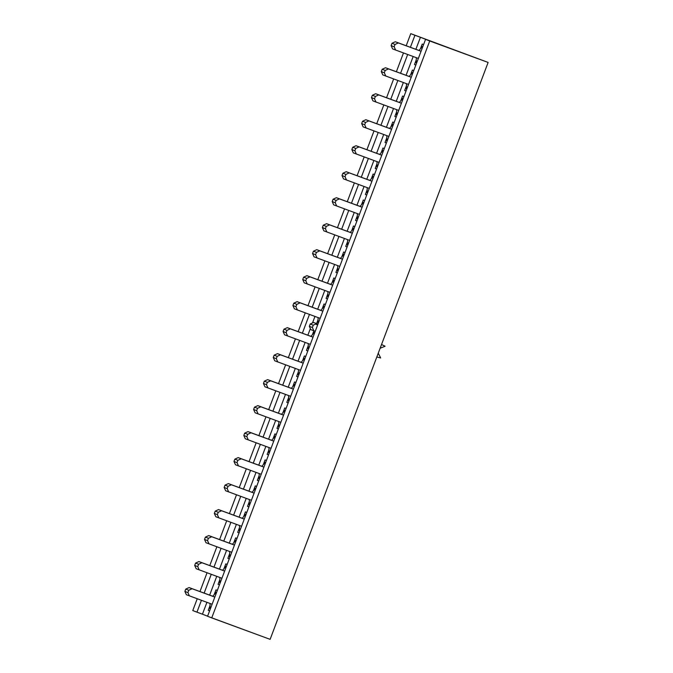 <?xml version="1.0" encoding="UTF-8"?>
<svg xmlns="http://www.w3.org/2000/svg" width="673" height="673" viewBox="0 0 673 673"><rect width="100%" height="100%" fill="white"/><g stroke="black" fill="none" stroke-linecap="round" stroke-linejoin="round"><path stroke-width="1.01" d="M418.354 58.433L392.611 48.919L391.114 45.621L391.997 43.291L395.034 44.46L398.349 42.929L421.054 51.274L419.018 50.467L422.35 46.504L422.795 46.664M391.997 43.291L395.312 41.751L398.349 42.929M395.312 41.751L419.018 50.467M416.646 62.942L416.2 62.774L416.309 57.685M422.35 46.504L422.795 46.673M395.64 50.088L394.151 46.79L395.034 44.46M391.114 45.621L394.151 46.79M408.528 84.428L382.786 74.905L381.297 71.607L382.18 69.277L385.208 70.446L388.523 68.915L411.237 77.26M382.18 69.277L385.494 67.746L388.523 68.915M385.494 67.746L409.192 76.453L412.532 72.499L412.978 72.659M406.829 88.937L406.383 88.769L406.492 83.679M412.532 72.499L412.97 72.667M409.192 76.453L411.245 77.244M385.822 76.083L384.325 72.777L385.208 70.446M381.297 71.607L384.325 72.777M398.71 110.414L372.968 100.9L371.471 97.602L372.354 95.272L375.391 96.441L378.706 94.91L401.411 103.255M372.354 95.272L375.669 93.732L378.706 94.91M375.669 93.732L399.375 102.447L402.706 98.485L403.152 98.653L402.706 98.485M397.003 114.932L396.557 114.755L396.666 109.665M399.375 102.447L401.419 103.238M375.997 102.069L374.508 98.771L375.391 96.441M371.471 97.602L374.508 98.771M388.885 136.409L363.142 126.886L361.653 123.588L362.537 121.258L365.565 122.427L368.888 120.896L391.593 129.241M362.537 121.258L365.851 119.727L368.888 120.896M365.851 119.727L389.558 128.442L392.889 124.48L393.335 124.64L392.889 124.48M387.185 140.918L386.739 140.75L386.849 135.66M389.558 128.442L391.602 129.224M366.179 128.063L364.69 124.757L365.565 122.427M361.653 123.588L364.69 124.757M379.067 162.395L353.325 152.88L351.836 149.583L352.711 147.252L355.748 148.422L359.062 146.891L381.776 155.236M352.711 147.252L356.034 145.721L359.062 146.891M356.034 145.721L379.732 154.428L383.063 150.466L383.509 150.634L383.063 150.466M377.36 166.912L376.922 166.736L377.023 161.646M379.732 154.428L381.776 155.219M356.354 154.05L354.864 150.752L355.748 148.422M351.836 149.583L354.864 150.752M369.241 188.39L343.499 178.875L342.01 175.569L342.894 173.239L345.922 174.416L349.245 172.877L371.95 181.222L369.914 180.423L373.246 176.461L373.692 176.62L373.246 176.461M342.894 173.239L346.208 171.708L349.245 172.877M346.208 171.708L369.914 180.423M367.542 192.899L367.096 192.73L367.206 187.641M346.536 180.044L345.047 176.747L345.922 174.416M342.01 175.569L345.047 176.747M359.424 214.376L333.682 204.861L332.193 201.564L333.068 199.233L336.105 200.403L339.419 198.872L362.133 207.217L360.089 206.409L363.42 202.447L363.874 202.615L363.42 202.447M333.068 199.233L336.391 197.702L339.419 198.872M336.391 197.702L360.089 206.409M357.716 218.893L357.279 218.717L357.38 213.627M336.719 206.031L335.221 202.733L336.105 200.403M332.193 201.564L335.221 202.733M349.607 240.37L323.864 230.856L322.367 227.55L323.25 225.219L326.279 226.397L329.602 224.858L352.307 233.211L350.271 232.404L353.603 228.441L354.048 228.601L353.603 228.441M323.25 225.219L326.565 223.688L329.602 224.858M326.565 223.688L350.271 232.404M347.899 244.879L347.453 244.711L347.562 239.622M326.893 232.025L325.404 228.727L326.279 226.397M322.367 227.55L325.404 228.727M339.781 266.365L314.039 256.842L312.55 253.544L313.425 251.214L316.461 252.383L319.776 250.852L342.49 259.198M313.425 251.214L316.747 249.683L319.776 250.852M316.747 249.683L340.445 258.39L343.785 254.428L344.231 254.596L343.785 254.428M338.073 270.874L337.636 270.697L337.745 265.608M340.445 258.39L342.498 259.181M317.076 258.011L315.578 254.714L316.461 252.383M312.55 253.544L315.578 254.714M329.963 292.351L304.221 282.837L302.724 279.531L303.607 277.2L306.644 278.378L309.959 276.847L332.664 285.192L330.628 284.385L333.959 280.422L334.405 280.582L333.959 280.422M303.607 277.2L306.922 275.669L309.959 276.847M306.922 275.669L330.628 284.385M328.256 296.86L327.81 296.692L327.919 291.602M307.25 284.006L305.761 280.708L306.644 278.378M302.724 279.531L305.761 280.708M320.138 318.346L294.395 308.823L292.906 305.525L293.79 303.195L296.818 304.364L300.141 302.833L322.847 311.178M293.79 303.195L297.104 301.664L300.141 302.833M297.104 301.664L320.811 310.371L324.142 306.408L324.588 306.577L324.142 306.408M318.438 322.855L317.993 322.687L318.102 317.589M320.811 310.371L322.855 311.162M297.432 310.001L295.935 306.695L296.818 304.364M292.906 305.525L295.935 306.695M310.32 344.332L284.578 334.817L283.081 331.511L283.964 329.181L287.001 330.359L290.315 328.828L313.029 337.173L310.985 336.365L314.316 332.403L314.762 332.563M283.964 329.181L287.278 327.65L290.315 328.828M287.278 327.65L310.985 336.365M308.613 348.841L308.167 348.673L308.276 343.583M314.316 332.403L314.762 332.571M287.607 335.987L286.118 332.689L287.001 330.359M283.081 331.511L286.118 332.689M300.495 370.327L274.752 360.804L273.263 357.506L274.147 355.176L277.175 356.345L280.498 354.814L303.203 363.159M274.147 355.176L277.461 353.645L280.498 354.814M277.461 353.645L301.168 362.352L304.499 358.389L304.945 358.558M298.795 374.836L298.349 374.668L298.459 369.578M304.499 358.389L304.945 358.566M301.168 362.352L303.212 363.142M277.789 361.981L276.3 358.675L277.175 356.345M273.263 357.506L276.3 358.675M290.677 396.313L264.935 386.798L263.446 383.501L264.321 381.17L267.358 382.34L270.672 380.809L293.386 389.154M264.321 381.17L267.644 379.631L270.672 380.809M267.644 379.631L291.342 388.346L294.673 384.384L295.119 384.552L294.673 384.384M288.969 400.83L288.532 400.654L288.633 395.564M291.342 388.346L293.386 389.137M267.963 387.968L266.474 384.67L267.358 382.34M263.446 383.501L266.474 384.67M280.851 422.308L255.109 412.785L253.62 409.487L254.503 407.157L257.532 408.326L260.855 406.795L283.56 415.14M254.503 407.157L257.818 405.626L260.855 406.795M257.818 405.626L281.524 414.332L284.856 410.379L285.302 410.538L284.856 410.379M279.152 426.817L278.706 426.648L278.815 421.559M281.524 414.332L283.569 415.123M258.146 413.962L256.657 410.656L257.532 408.326M253.62 409.487L256.657 410.656M271.034 448.294L245.292 438.779L243.803 435.481L244.678 433.151L247.714 434.321L251.029 432.789L273.743 441.135M244.678 433.151L248.001 431.612L251.029 432.789M248.001 431.612L271.699 440.327L275.038 436.365L275.484 436.533L275.038 436.365M269.326 452.811L268.889 452.635L268.99 447.545M271.699 440.327L273.743 441.118M248.329 439.949L246.831 436.651L247.714 434.321M243.803 435.481L246.831 436.651M261.217 474.288L235.474 464.765L233.977 461.468L234.86 459.137L237.897 460.307L241.212 458.776L263.917 467.121M234.86 459.137L238.175 457.606L241.212 458.776M238.175 457.606L261.881 466.322L265.212 462.359L265.658 462.519L265.212 462.359M259.509 478.797L259.063 478.629L259.172 473.54M261.881 466.322L263.925 467.104M238.503 465.943L237.014 462.637L237.897 460.307M233.977 461.468L237.014 462.637M251.391 500.275L225.648 490.76L224.159 487.462L225.034 485.132L228.071 486.301L231.386 484.77L254.1 493.116L252.055 492.308L255.395 488.346L255.841 488.514L255.395 488.346M225.034 485.132L228.357 483.601L231.386 484.77M228.357 483.601L252.055 492.308M249.691 504.792L249.246 504.615L249.355 499.526M228.685 491.929L227.188 488.632L228.071 486.301M224.159 487.462L227.188 488.632M241.573 526.269L215.831 516.755L214.334 513.449L215.217 511.118L218.254 512.296L221.568 510.757L244.274 519.11M215.217 511.118L218.532 509.587L221.568 510.757M218.532 509.587L242.238 518.303L245.569 514.34L246.015 514.5L245.569 514.34M239.866 530.778L239.42 530.61L239.529 525.52M242.238 518.303L244.282 519.093M218.86 517.924L217.371 514.626L218.254 512.296M214.334 513.449L217.371 514.626M231.748 552.264L206.005 542.741L204.516 539.443L205.4 537.113L208.428 538.282L211.751 536.751L234.456 545.096L232.421 544.289L235.752 540.326L236.198 540.495L235.752 540.326M205.4 537.113L208.714 535.582L211.751 536.751M208.714 535.582L232.421 544.289M230.048 556.773L229.602 556.596L229.712 551.507M209.042 543.91L207.553 540.612L208.428 538.282M204.516 539.443L207.553 540.612M221.93 578.25L196.188 568.735L194.69 565.429L195.574 563.099L198.611 564.277L201.925 562.737L224.639 571.091L222.595 570.283L225.926 566.321L226.372 566.481L225.926 566.321M195.574 563.099L198.897 561.568L201.925 562.737M198.897 561.568L222.595 570.283M220.222 582.759L219.777 582.591L219.886 577.501M199.216 569.905L197.727 566.607L198.611 564.277M194.69 565.429L197.727 566.607M212.104 604.245L186.362 594.722L184.873 591.424L185.756 589.094L188.785 590.263L192.108 588.732L214.813 597.077L212.777 596.27L216.109 592.307L216.555 592.476L216.109 592.307M185.756 589.094L189.071 587.563L192.108 588.732M189.071 587.563L212.777 596.27M210.405 608.754L209.959 608.577L210.069 603.488M189.399 595.891L187.91 592.593L188.785 590.263M184.873 591.424L187.91 592.593M208.243 610.335L209.606 610.865L208.243 610.335L209.614 610.84L208.243 610.335L210.018 605.624L208.243 610.335M488.127 62.438L410.766 33.65L406.198 45.756L410.766 33.65L414.938 35.265L410.395 47.295L414.938 35.265L410.766 33.65L488.127 62.438L414.938 35.265L420.44 37.284L415.889 49.314L420.44 37.284L431.057 41.381L425.555 39.362L207.562 616.275L270.125 639.35L488.127 62.438L429.727 40.977L211.734 617.89L270.125 639.35L488.127 62.438M215.974 589.876L214.191 594.587L215.974 589.876L217.337 590.398L215.974 589.876M227.163 564.411L225.8 563.881L224.016 568.592L225.8 563.881L227.163 564.411M218.06 584.349L219.432 584.854L218.06 584.349L219.844 579.638L218.06 584.349M236.98 538.417L235.617 537.895L233.834 542.606L235.617 537.895L236.98 538.417M227.886 558.354L229.249 558.884L227.886 558.354L229.257 558.859L227.886 558.354L229.661 553.643L227.886 558.354M246.798 512.431L245.435 511.901L243.66 516.612L245.435 511.901L246.798 512.431M237.704 532.368L239.066 532.89L237.704 532.368L239.066 532.89L237.704 532.368L239.487 527.657L237.704 532.368M256.623 486.436L255.26 485.906L253.477 490.617L255.26 485.906L256.623 486.436M247.529 506.374L248.892 506.904L247.529 506.374L248.892 506.904L247.529 506.374L249.304 501.663L247.529 506.374M266.441 460.45L265.078 459.92L263.303 464.631L265.078 459.92L266.441 460.45M257.347 480.387L258.71 480.909L257.347 480.387L258.71 480.909L257.347 480.387L259.13 475.676L257.347 480.387M276.267 434.455L274.904 433.925L273.12 438.636L274.904 433.925L276.267 434.455M267.164 454.393L268.535 454.923L267.164 454.393L268.535 454.923L267.164 454.393L268.948 449.682L267.164 454.393M286.084 408.461L284.721 407.939L282.946 412.65L284.721 407.939L286.084 408.461M276.99 428.407L278.353 428.928L276.99 428.407L278.353 428.928L276.99 428.407L278.773 423.696L276.99 428.407M295.91 382.474L294.547 381.944L292.763 386.655L294.547 381.944L295.91 382.474M286.807 402.412L288.17 402.942L286.807 402.412L288.179 402.917L286.807 402.412L288.591 397.701L286.807 402.412M305.727 356.48L304.364 355.958L302.581 360.669L304.364 355.958L305.727 356.48M296.633 376.417L297.996 376.947L296.633 376.417L298.004 376.922L296.633 376.417L298.408 371.715L296.633 376.417M306.451 350.431L307.813 350.961L306.451 350.431L307.822 350.936L306.451 350.431L308.234 345.72L306.451 350.431M315.242 331.309L313.862 330.805L312.407 334.674L313.87 330.813L312.365 327.507L313.248 325.177L316.562 323.646L317.942 324.15M325.37 304.499L324.007 303.977L322.224 308.688L324.007 303.977L325.37 304.499M316.276 324.436L317.639 324.966L316.276 324.436M316.571 323.646L318.051 319.725L316.571 323.646L313.534 322.468L316.596 323.595M335.188 278.513L333.825 277.983L332.05 282.694L333.825 277.983L335.188 278.513M326.094 298.45L327.465 298.955L326.094 298.45L327.877 293.739L326.094 298.45M345.013 252.518L343.651 251.996L341.867 256.707L343.651 251.996L345.013 252.518M335.92 272.456L337.282 272.986L335.92 272.456L337.291 272.96L335.92 272.456L337.695 267.745L335.92 272.456M354.831 226.532L353.468 226.002L351.693 230.713L353.468 226.002L354.831 226.532M345.737 246.469L347.1 246.991L345.737 246.469L347.1 246.991L345.737 246.469L347.52 241.758L345.737 246.469M364.657 200.537L363.294 200.016L361.51 204.727L363.294 200.016L364.657 200.537M355.554 220.475L356.917 221.005L355.554 220.475L356.926 220.98L355.554 220.475L357.338 215.764L355.554 220.475M374.474 174.551L373.111 174.021L371.336 178.732L373.111 174.021L374.474 174.551M365.38 194.489L366.743 195.01L365.38 194.489L366.743 195.01L365.38 194.489L367.155 189.778L365.38 194.489M384.3 148.556L382.937 148.026L381.154 152.737L382.937 148.026L384.3 148.556M375.198 168.494L376.56 169.024L375.198 168.494L376.569 168.999L375.198 168.494L376.981 163.783L375.198 168.494M394.117 122.562L392.754 122.04L390.971 126.751L392.754 122.04L394.117 122.562M385.023 142.508L386.386 143.029L385.023 142.508L386.386 143.029L385.023 142.508L386.798 137.797L385.023 142.508M403.935 96.576L402.572 96.046L400.797 100.757L402.572 96.046L403.935 96.576M394.841 116.513L396.204 117.043L394.841 116.513L396.212 117.018L394.841 116.513L396.624 111.802L394.841 116.513M413.76 70.581L412.398 70.059L410.614 74.77L412.398 70.059L413.76 70.581M404.666 90.527L406.029 91.048L404.666 90.527L406.038 91.023L404.666 90.527L406.442 85.816L404.666 90.527M423.578 44.595L422.215 44.065L420.44 48.776L422.215 44.065L423.578 44.595M414.484 64.532L415.847 65.062L414.484 64.532L415.855 65.037L414.484 64.532L416.267 59.821L414.484 64.532M407.67 54.505L400.57 73.29L407.67 54.505M397.844 80.499L390.752 99.276L397.844 80.499M388.027 106.494L380.926 125.271L388.027 106.494M378.201 132.48L371.109 151.257L378.201 132.48M368.383 158.475L361.283 177.251L368.383 158.475M358.558 184.461L351.466 203.238L358.558 184.461M348.74 210.456L341.648 229.232L348.74 210.456M338.923 236.442L331.823 255.218L338.923 236.442M329.097 262.436L322.005 281.213L329.097 262.436M319.28 288.423L312.179 307.208L319.28 288.423M309.454 314.417L302.362 333.194L309.454 314.417M299.636 340.403L292.536 359.189L299.636 340.403M289.811 366.398L282.719 385.175L289.811 366.398M279.993 392.393L272.901 411.169L279.993 392.393M270.176 418.379L263.076 437.156L270.176 418.379M260.35 444.373L253.258 463.15L260.35 444.373M250.533 470.36L243.433 489.136L250.533 470.36M240.707 496.354L233.615 515.131L240.707 496.354M230.889 522.341L223.789 541.117L230.889 522.341M221.064 548.335L213.972 567.112L221.064 548.335M211.246 574.321L204.146 593.098L211.246 574.321M201.42 600.316L196.945 612.178L192.772 610.562L197.231 598.768L192.772 610.562L202.438 614.197L196.945 612.178L201.42 600.316M413.163 56.532L406.071 75.309L413.163 56.532M403.346 82.518L396.246 101.295L403.346 82.518M393.52 108.513L386.428 127.29L393.52 108.513M383.703 134.499L376.602 153.276L383.703 134.499M373.877 160.494L366.785 179.27L373.877 160.494M364.059 186.48L356.959 205.257L364.059 186.48M354.234 212.475L347.142 231.251L354.234 212.475M344.416 238.461L337.324 257.246L344.416 238.461M334.599 264.455L327.499 283.232L334.599 264.455M324.773 290.442L317.681 309.227L324.773 290.442M314.956 316.436L312.491 322.956L314.956 316.436M310.354 328.601L307.855 335.213L310.354 328.601M305.13 342.431L298.038 361.208L305.13 342.431M295.312 368.417L288.212 387.194L295.312 368.417M285.487 394.412L278.395 413.188L285.487 394.412M275.669 420.398L268.569 439.175L275.669 420.398M265.843 446.392L258.752 465.169L265.843 446.392M256.026 472.379L248.934 491.155L256.026 472.379M246.209 498.373L239.108 517.15L246.209 498.373M236.383 524.36L229.291 543.145L236.383 524.36M226.565 550.354L219.465 569.131L226.565 550.354M216.74 576.34L209.648 595.125L216.74 576.34M206.922 602.335L202.438 614.197L207.595 616.182L202.438 614.197L206.922 602.335M403.472 52.965L396.372 71.742L403.472 52.965M393.646 78.96L386.554 97.736L393.646 78.96M383.829 104.946L376.729 123.723L383.829 104.946M374.003 130.941L366.911 149.717L374.003 130.941M364.186 156.927L357.094 175.703L364.186 156.927M354.368 182.921L347.268 201.698L354.368 182.921M344.542 208.908L337.451 227.693L344.542 208.908M334.725 234.902L327.625 253.679L334.725 234.902M324.899 260.888L317.807 279.674L324.899 260.888M315.082 286.883L307.982 305.66L315.082 286.883M305.256 312.878L298.164 331.654L305.256 312.878M295.439 338.864L288.338 357.641L295.439 338.864M285.621 364.859L278.521 383.635L285.621 364.859M275.795 390.845L268.704 409.621L275.795 390.845M265.978 416.839L258.878 435.616L265.978 416.839M256.152 442.826L249.06 461.602L256.152 442.826M246.335 468.82L239.235 487.597L246.335 468.82M236.509 494.806L229.417 513.583L236.509 494.806M226.692 520.801L219.591 539.578L226.692 520.801M216.866 546.787L209.774 565.572L216.866 546.787M207.048 572.782L199.957 591.559L207.048 572.782M313.862 330.805L310.825 329.635L309.336 326.338L310.219 324.007L313.534 322.468M310.219 324.007L313.248 325.177M378.251 353.207L380.674 357.96L376.83 356.976M381.549 344.5L385.099 346.233L380.119 348.269M309.336 326.338L312.365 327.507M429.727 40.977L425.555 39.362L207.562 616.275L211.734 617.89L429.727 40.977"/></g></svg>
